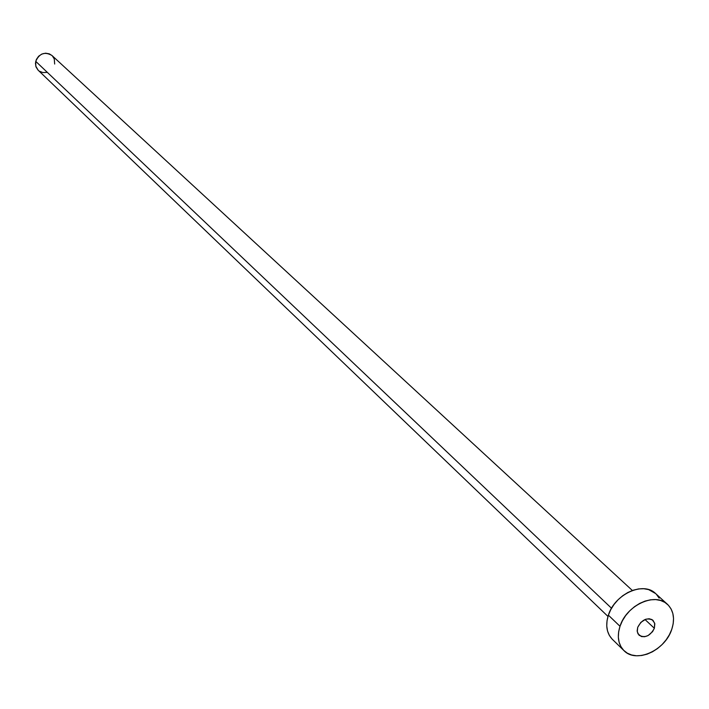 <?xml version="1.0" encoding="UTF-8"?>
<svg xmlns="http://www.w3.org/2000/svg" width="709" height="709" viewBox="0 0 709 709"><rect width="100%" height="100%" fill="white"/><g stroke="black" fill="none" stroke-linecap="round" stroke-linejoin="round"><path stroke-width="1.06" d="M654.363 628.271C650.153 636.044 645.048 638.348 639.031 635.202L637.267 631.754L637.719 627.314L637.169 630.806L637.985 633.846L641.406 636.549L644.649 636.726L648.106 635.556L652.546 631.684L654.363 628.271L654.682 623.184L652.094 619.631L649.152 618.753L645.722 619.249L640.839 622.369L637.719 627.314C641.893 619.56 646.998 617.229 653.016 620.322L654.815 623.787L654.363 628.271L645.004 619.524L654.363 628.271M632.366 590.491L51.996 55.524C44.835 51.367 39.412 53.308 35.725 61.346L611.53 608.251L35.725 61.346L35.787 66.194L38.18 70.226L607.976 616.431M620.003 626.286C626.366 605.185 655.293 591.926 667.47 604.334C673.647 610.502 675.083 618.824 671.786 629.282C665.255 650.463 636.044 663.633 623.964 650.614C618.195 644.534 616.874 636.425 620.003 626.286L608.375 615.164L620.003 626.286L622.378 620.8L625.666 615.572L629.752 610.821L634.466 606.718L639.624 603.439L645.022 601.108L650.454 599.814L655.71 599.592L660.575 600.461L664.865 602.384L668.427 605.273L671.122 609.022L672.841 613.471L673.532 618.47L673.178 623.805L671.786 629.282L669.411 634.697L666.15 639.837L662.126 644.525L657.482 648.567L652.404 651.819L647.078 654.168L641.698 655.497L636.478 655.781L631.613 654.983L627.288 653.149L623.672 650.33L620.907 646.635L619.108 642.203L618.337 637.205L618.638 631.834L620.003 626.286M667.47 604.334L655.506 593.46C643.364 581.105 614.641 594.204 608.375 615.164C605.291 625.223 606.629 633.288 612.372 639.341L623.938 650.596M612.08 639.057L609.323 635.379L607.524 630.966L606.744 626.003L607.037 620.659L608.375 615.164L610.724 609.713L613.976 604.529L618.026 599.814L622.697 595.755L627.819 592.511L633.181 590.207L638.579 588.922L643.799 588.727L648.638 589.604L655.568 593.522M656.454 594.399L659.14 598.13M46.626 72.424L42.85 72.548L39.42 71.21M38.002 70.049L36.035 66.965L35.459 63.252L36.363 59.494L38.605 56.259L41.849 54.052L45.598 53.193L49.276 53.831L52.014 55.55M52.324 55.843L54.274 58.944L54.673 64.04"/></g></svg>
